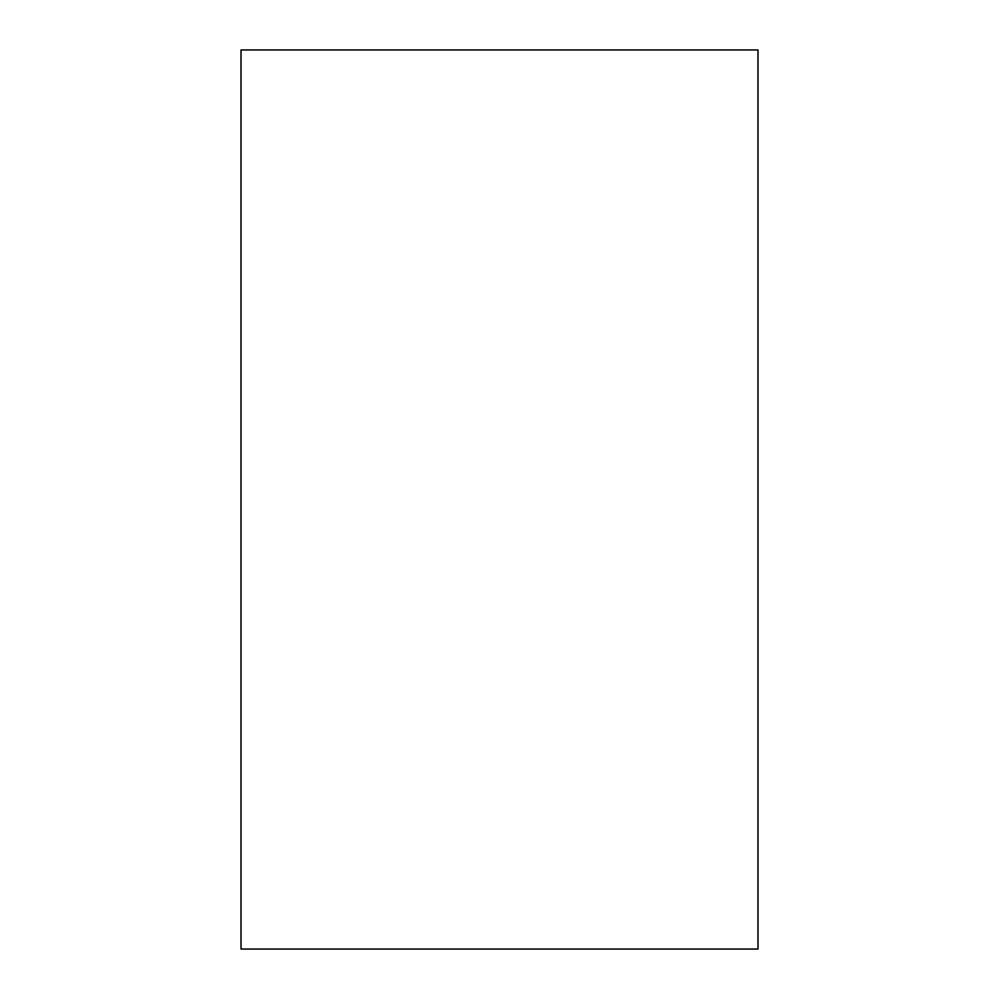 <?xml version="1.0" encoding="UTF-8"?>
<svg xmlns="http://www.w3.org/2000/svg" width="999" height="999" viewBox="0 0 999 999"><rect width="100%" height="100%" fill="white"/><g stroke="black" fill="none" stroke-linecap="round" stroke-linejoin="round"><path stroke-width="1.5" d="M241.009 49.95L757.991 49.95L757.991 949.05L241.009 949.05L241.009 49.95"/></g></svg>
